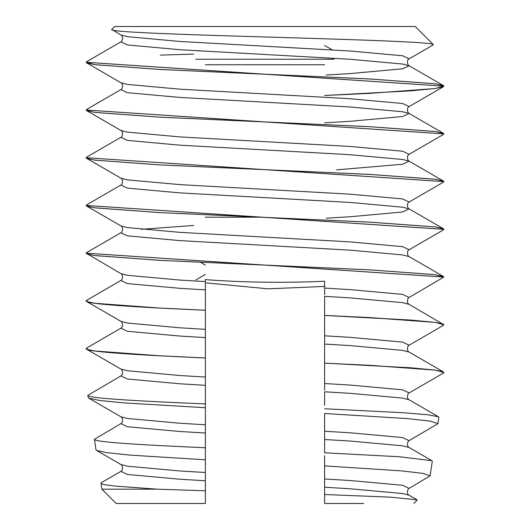 <?xml version="1.0" encoding="UTF-8"?>
<svg xmlns="http://www.w3.org/2000/svg" width="530" height="530" viewBox="0 0 530 530"><rect width="100%" height="100%" fill="white"/><g stroke="black" fill="none" stroke-linecap="round" stroke-linejoin="round"><path stroke-width="0.79" d="M86.125 348.641C85.098 351.754 135.276 354.875 205.375 357.988L159.861 355.802L94.883 351.026L86.622 349.217L86.125 348.621C85.098 351.734 135.276 354.848 205.375 357.962L205.375 310.269L159.861 308.076L94.883 303.306L86.622 301.49L86.132 300.907C85.098 304.034 135.276 307.148 205.375 310.269L205.375 279.615L205.375 281.609L179.935 280.072L127.366 275.302L120.893 273.619L86.132 253.181L443.875 277.031L409.107 297.482C408.458 296.528 405.768 302.736 409.107 304.333L443.868 324.771L435.468 322.419L411.048 320.08L324.625 315.41L324.625 390.113M324.625 45.481L332.317 49.919M196.299 50.721L200.83 50.986M205.375 503.493L116.189 503.493L101.879 489.183L157.615 489.183L205.375 490.807L205.375 503.493L205.375 357.962L159.861 355.776L94.883 351.006L87.437 349.548L86.622 348.044L120.893 328.189L127.366 331.283L179.935 336.06L205.375 337.59M101.879 489.183L100.985 483.208L101.449 482.631M324.625 455.793L324.625 465.433M324.625 341.313L324.625 339.962M417.083 500.201L416.931 499.783L389.888 497.14L324.625 494.503L324.625 503.493L324.625 485.559M205.375 459.921L205.375 447.737C140.582 444.928 93.889 442.1 94.419 439.277L95.99 449.778L96.606 450.447L106.139 452.613L130.539 455.144L205.375 459.808M205.375 265.093L200.585 262.33M324.625 451.659L324.625 447.784M324.625 423.039L324.625 419.164M324.625 365.806L324.625 361.924M324.625 335.974L324.625 333.304M324.625 308.566L324.625 304.684M324.625 479.133L324.625 476.404M433.301 44.546L415.255 26.5L114.745 26.5L111.83 29.422C106.921 31.939 178.915 34.463 265 36.981C350.635 39.505 432.877 42.029 433.301 44.546L433.156 44.924M326.222 75.021L350.065 73.584L402.634 68.807L409.107 65.713C408.458 66.674 405.768 60.466 409.107 58.87L402.634 55.776L350.065 51.006L179.935 41.459L127.366 36.689L120.893 35.007L111.83 29.422M193.563 54.1L160.378 55.12M324.625 286.412L268.054 288.837L206.289 282.914M205.375 289.87L179.935 288.333L127.366 283.563L120.893 280.469L86.622 300.318L87.437 301.828L94.883 303.279L159.861 308.056L205.375 310.242C135.276 307.128 85.098 304.008 86.125 300.894M86.125 62.302L443.875 86.165L435.402 88.49L410.955 90.822L324.625 95.493L370.139 93.326L435.117 88.55L443.378 86.741L442.563 85.231L435.117 83.78L370.139 79.01L159.861 69.463L94.883 64.693L86.622 62.871L86.125 62.295L94.883 64.667L159.861 69.437L370.139 78.983L435.117 83.753L443.378 85.569L443.868 86.151L86.125 62.282M324.625 122.841L350.065 121.304L402.634 116.534L409.107 113.44L402.634 111.757L350.065 106.987L179.935 97.441L127.366 92.67L120.893 89.577L86.622 109.432L87.437 110.936L94.883 112.386L159.861 117.163L370.139 126.703L435.117 131.48L443.378 133.288L443.868 133.878L86.125 110.028M336.543 169.858L402.634 164.254L409.107 161.16L402.634 159.484L350.065 154.714L179.935 145.167L127.366 140.397L120.893 137.303L86.622 157.152L87.437 158.655L94.883 160.113L159.861 164.883L370.139 174.43L435.117 179.2L443.378 181.015L443.868 181.598L86.125 157.728L443.875 181.611M326.334 218.188L350.065 216.75L402.634 211.98L409.107 208.886L402.634 207.203L350.065 202.433L179.935 192.887L127.366 188.117L120.893 185.023L86.622 204.878L87.437 206.382L94.883 207.833L159.861 212.609L370.139 222.149L435.117 226.926L443.378 228.735L443.868 229.324L86.125 205.448M443.378 276.461L409.107 256.606L402.634 254.93L350.065 250.153L179.935 240.613L127.366 235.837L120.893 232.743L86.622 252.598L87.437 254.102L94.883 255.559L159.861 260.329L370.139 269.876L435.117 274.646L443.378 276.468L443.875 277.044L435.117 274.673L370.139 269.896L159.861 260.356L94.883 255.579L86.622 253.771M205.375 455.111L205.375 463.372M205.375 385.317L179.935 383.78L127.366 379.01L120.893 375.916L87.854 395.347C87.284 398.209 136.886 401.058 205.375 403.906L205.375 415.652M205.375 359.665L205.375 367.933M205.375 311.945L205.375 316.039M205.375 316.105L205.375 320.206M141.556 26.5L163.697 26.5M205.375 279.615C244.105 282.53 283.855 283.073 324.625 281.231L324.625 294.667M409.107 256.606C408.458 257.567 405.768 251.352 409.107 249.762L443.378 229.907L442.563 228.403L435.117 226.946L370.139 222.176L159.861 212.629L94.883 207.859L86.622 206.044L86.132 205.461L443.875 229.338M443.378 228.735L409.107 208.886C408.458 209.84 405.768 203.633 409.107 202.036L443.378 182.188L442.563 180.677L435.117 179.226L370.139 174.456L159.861 164.909L94.883 160.139L86.622 158.324L86.132 157.741M443.378 181.015L409.107 161.16C408.458 162.12 405.768 155.906 409.107 154.316L443.378 134.461L442.563 132.957L435.117 131.5L370.139 126.73L159.861 117.183L94.883 112.413L86.622 110.604L86.132 110.015L443.875 133.865M324.625 361.38L324.625 357.333M324.625 357.26L324.625 354.875M324.625 383.528L350.065 385.065L402.634 389.835L409.107 392.929C408.458 391.975 405.768 398.182 409.107 399.779L402.634 398.096L350.065 393.326L324.625 391.789L324.625 405.311M324.625 404.787L324.625 402.595M324.625 452.706L324.625 450.659M324.625 465.208L324.625 463.942M324.625 478.974L350.065 480.511L402.634 485.281L409.107 488.375L430.108 475.894L423.019 473.389L401.66 470.892L324.625 465.89L324.625 487.236L350.065 488.773L402.634 493.543L409.107 495.225L416.938 499.763M324.625 431.254L350.065 432.785L402.634 437.561L409.107 440.655L437.912 423.669L430.274 421.125L407.252 418.587L324.625 413.513L324.625 452.792L399.289 456.741L431.851 460.689L432.301 461.246L430.108 475.894M409.107 392.929L443.378 373.08L442.563 371.57L435.117 370.119L370.139 365.342L324.625 363.156L370.139 365.322L435.117 370.092L443.378 371.908L443.868 372.491L435.468 370.145L411.048 367.807L324.625 363.136L411.048 367.833L435.468 370.165L443.875 372.477M409.107 304.333L402.634 302.65L350.065 297.88L324.625 296.343L324.625 315.41L370.139 317.596L435.117 322.373L443.378 324.181M324.625 322.333L324.625 320.889M324.625 342.387L324.625 344.069L350.065 345.6L402.634 350.376L409.107 352.052L443.378 371.908M324.625 345.447C324.625 352.742 324.625 352.742 324.625 345.447M324.625 402.687C324.625 409.981 324.625 409.981 324.625 402.687M324.625 436.773L324.625 435.375M324.625 459.921C324.625 467.221 324.625 467.221 324.625 459.921M205.375 407.722L124.835 402.952L100.037 400.548L88.782 398.189L88.185 397.553L87.854 395.347M194.291 503.493L155.641 503.493M324.625 335.808L350.065 337.338L402.634 342.115L409.107 345.209L443.378 325.354L442.563 323.85L435.117 322.392L370.139 317.622L324.625 315.436L411.048 320.107L435.468 322.445L443.875 324.757M324.625 503.493L363.58 503.493M205.375 424.775L179.935 423.245L127.366 418.468L120.893 416.792C121.542 415.838 124.232 422.046 120.893 423.636L94.419 439.277M157.615 489.183L115.991 486.169C105.298 484.804 103.244 484.95 100.985 483.208M324.625 408.762L403.953 412.764L427.929 414.785L438.429 416.766L438.867 417.309L437.912 423.669M205.375 64.759L324.625 64.759M260.144 217.201L205.375 217.201M86.125 253.194L443.875 277.058M195.835 59.247L334.165 59.247M141.258 229.324L193.655 225.455M443.378 85.569L409.107 65.713L402.634 64.037L350.065 59.267L179.935 49.721L127.366 44.951L120.893 41.857L86.622 61.705M409.107 249.762L402.634 246.669L350.065 241.892L179.935 232.352L127.366 227.575L120.893 225.899L86.622 206.044M409.107 202.036L402.634 198.942L350.065 194.172L179.935 184.625L127.366 179.856L120.893 178.179L86.622 158.324M409.107 154.316L402.634 151.222L350.065 146.446L179.935 136.906L127.366 132.129L120.893 130.453L86.622 110.604M443.378 133.288L409.107 113.44C408.458 114.394 405.768 108.186 409.107 106.59L402.634 103.496L350.065 98.726L179.935 89.179L127.366 84.409L120.893 82.733L86.622 62.878M324.625 288.081L350.065 289.618L402.634 294.389L409.107 297.482M86.622 301.49L120.893 321.346L127.366 323.022L179.935 327.798L205.375 329.329M86.622 349.217L120.893 369.066L127.366 370.748L179.935 375.518L205.375 377.055M120.893 423.636L127.366 426.729L179.935 431.506L205.375 433.036M205.375 480.763L179.935 479.226L127.366 474.456L120.893 471.362L101.442 482.631M205.375 472.502L179.935 470.965L127.366 466.195L120.893 464.512C121.542 463.558 124.232 469.766 120.893 471.362M324.625 439.516L350.065 441.046L402.634 445.823L409.107 447.499L431.857 460.683M120.893 280.469C121.542 281.423 124.232 275.216 120.893 273.619M120.893 232.743C121.542 233.703 124.232 227.496 120.893 225.899M120.893 185.023C121.542 185.977 124.232 179.769 120.893 178.179M120.893 137.303C121.542 138.257 124.232 132.049 120.893 130.453M120.893 89.577C121.542 90.531 124.232 84.323 120.893 82.733M120.893 41.857C121.542 42.811 124.232 36.603 120.893 35.007M409.107 106.59L443.378 86.741M409.107 58.87L433.156 44.937M120.893 416.792L88.782 398.189M205.375 274.434L195.835 279.946M120.893 321.346C121.542 320.392 124.232 326.599 120.893 328.189M120.893 369.066C121.542 368.111 124.232 374.319 120.893 375.916M409.107 345.209C408.458 344.248 405.768 350.456 409.107 352.052M413.804 503.5L417.097 500.214M409.107 399.779L438.429 416.766M409.107 488.375C408.458 487.421 405.768 493.629 409.107 495.225M120.893 464.512L96.606 450.447M409.107 440.655C408.458 439.695 405.768 445.902 409.107 447.499"/></g></svg>
